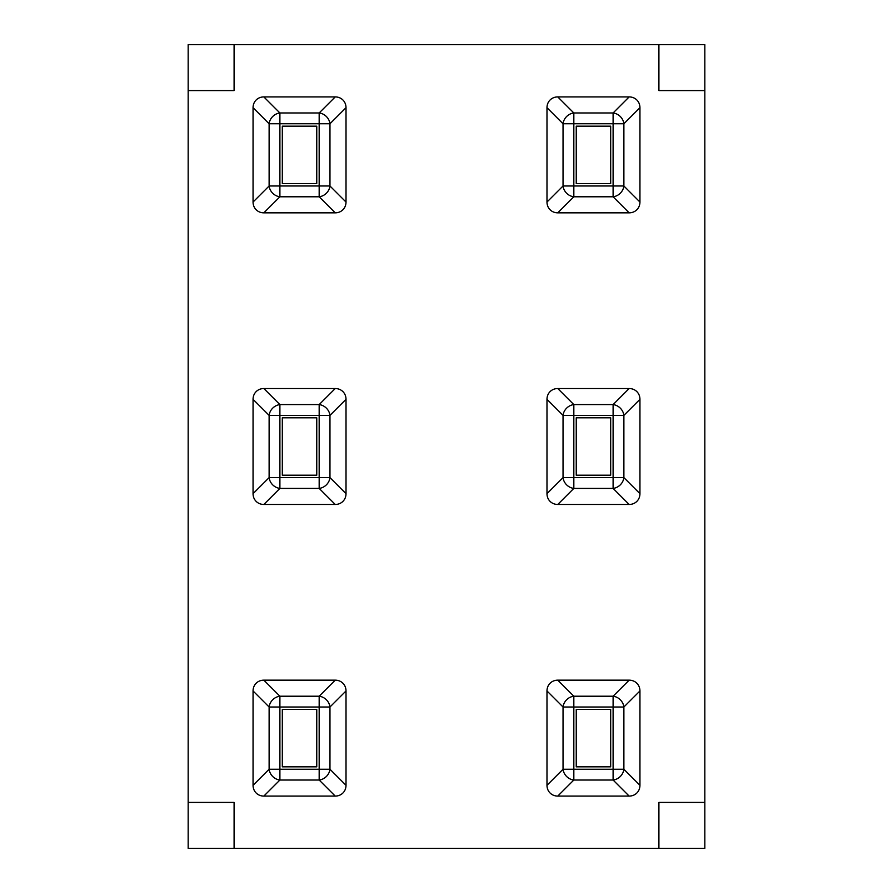 <?xml version="1.0" encoding="UTF-8"?>
<svg xmlns="http://www.w3.org/2000/svg" width="893" height="893" viewBox="0 0 893 893"><rect width="100%" height="100%" fill="white"/><g stroke="black" fill="none" stroke-linecap="round" stroke-linejoin="round"><path stroke-width="1.34" d="M629.152 680.165L613.1 696.216L573.831 696.216A11.486 10.214 135 0 0 563.036 707.01L563.036 769.241A11.486 10.214 45 0 0 573.831 780.035L613.1 780.035A11.486 10.214 -45 0 0 623.883 769.241L623.883 707.01A11.486 10.214 -135 0 0 613.1 696.216L613.1 707.01L623.883 707.01L639.946 690.959A12.915 11.486 -45 0 0 629.152 680.165L557.768 680.165A12.915 11.486 -135 0 0 546.985 690.959L546.985 785.304A12.915 11.486 135 0 0 557.768 796.087L629.152 796.087A12.915 11.486 45 0 0 639.946 785.304L639.946 690.959M576.242 766.83L576.242 709.422L610.689 709.422L610.689 766.83L576.242 766.83M573.831 112.965A11.486 10.214 135 0 0 563.036 123.759L573.831 123.759L573.831 112.965L557.768 96.913A12.915 11.486 -135 0 0 546.985 107.696L563.036 123.759L563.036 185.99A11.486 10.214 45 0 0 573.831 196.784L573.831 185.99L563.036 185.99L546.985 202.041A12.915 11.486 135 0 0 557.768 212.835L573.831 196.784L613.1 196.784A11.486 10.214 -45 0 0 623.883 185.99L613.1 185.99L613.1 196.784L629.152 212.835A12.915 11.486 45 0 0 639.946 202.041L623.883 185.99L623.883 123.759A11.486 10.214 -135 0 0 613.1 112.965L573.831 112.965M557.768 96.913L629.152 96.913L613.1 112.965L613.1 123.759L623.883 123.759L639.946 107.696A12.915 11.486 -45 0 0 629.152 96.913M546.985 202.041L546.985 107.696M629.152 212.835L557.768 212.835M639.946 107.696L639.946 202.041M576.242 183.578L576.242 126.17L610.689 126.17L610.689 183.578L576.242 183.578M346.015 107.696A12.915 11.486 -45 0 0 335.232 96.913L319.169 112.965A11.486 10.214 45 0 1 329.964 123.759L346.015 107.696L346.015 202.041L329.964 185.99A11.486 10.214 135 0 1 319.169 196.784L335.232 212.835A12.915 11.486 45 0 0 346.015 202.041M335.232 212.835L263.848 212.835L279.9 196.784A11.486 10.214 -135 0 1 269.117 185.99L253.054 202.041L253.054 107.696L269.117 123.759A11.486 10.214 -45 0 1 279.9 112.965L263.848 96.913L335.232 96.913M253.054 202.041A12.915 11.486 135 0 0 263.848 212.835M263.848 96.913A12.915 11.486 -135 0 0 253.054 107.696M282.311 183.578L282.311 126.17L316.758 126.17L316.758 183.578L282.311 183.578M335.232 680.165L319.169 696.216L279.9 696.216A11.486 10.214 135 0 0 269.117 707.01L269.117 769.241A11.486 10.214 45 0 0 279.9 780.035L319.169 780.035A11.486 10.214 -45 0 0 329.964 769.241L329.964 707.01A11.486 10.214 -135 0 0 319.169 696.216L319.169 707.01L329.964 707.01L346.015 690.959A12.915 11.486 -45 0 0 335.232 680.165L263.848 680.165A12.915 11.486 -135 0 0 253.054 690.959L253.054 785.304A12.915 11.486 135 0 0 263.848 796.087L335.232 796.087A12.915 11.486 45 0 0 346.015 785.304L346.015 690.959M316.758 766.83L282.311 766.83L282.311 709.422L316.758 709.422L316.758 766.83M639.946 399.327A12.915 11.486 -45 0 0 629.152 388.533L557.768 388.533A12.915 11.486 -135 0 0 546.985 399.327L546.985 493.673A12.915 11.486 135 0 0 557.768 504.467L629.152 504.467A12.915 11.486 45 0 0 639.946 493.673L639.946 399.327L623.883 415.379A11.486 10.214 45 0 0 613.1 404.596L573.831 404.596A11.486 10.214 135 0 0 563.036 415.379L613.1 415.379L613.1 404.596L629.152 388.533M557.768 504.467L573.831 488.404A11.486 10.214 -135 0 1 563.036 477.621L573.831 477.621L573.831 404.596L557.768 388.533M639.946 493.673L623.883 477.621L613.1 477.621L613.1 488.404A11.486 10.214 -45 0 0 623.883 477.621L623.883 415.379L613.1 415.379L613.1 477.621L573.831 477.621L573.831 488.404L613.1 488.404L629.152 504.467M610.689 417.801L610.689 475.199L576.242 475.199L576.242 417.801L610.689 417.801M329.964 415.379A11.486 10.214 -135 0 0 319.169 404.596L319.169 415.379L329.964 415.379L346.015 399.327A12.915 11.486 -45 0 0 335.232 388.533L319.169 404.596L279.9 404.596A11.486 10.214 135 0 0 269.117 415.379L279.9 415.379L279.9 404.596L263.848 388.533A12.915 11.486 -135 0 0 253.054 399.327L269.117 415.379L269.117 477.621A11.486 10.214 45 0 0 279.9 488.404L279.9 477.621L269.117 477.621L253.054 493.673A12.915 11.486 135 0 0 263.848 504.467L279.9 488.404L319.169 488.404A11.486 10.214 -45 0 0 329.964 477.621L329.964 415.379M346.015 399.327L346.015 493.673L329.964 477.621L319.169 477.621L319.169 488.404L335.232 504.467A12.915 11.486 45 0 0 346.015 493.673M263.848 388.533L335.232 388.533M253.054 493.673L253.054 399.327M335.232 504.467L263.848 504.467M316.758 417.801L316.758 475.199L282.311 475.199L282.311 417.801L316.758 417.801M188.166 802.427L188.166 848.35L234.089 848.35L234.089 802.427L188.166 802.427L188.166 90.573L234.089 90.573L234.089 44.65L188.166 44.65L188.166 90.573M704.834 90.573L704.834 44.65L658.911 44.65L658.911 90.573L704.834 90.573L704.834 802.427L658.911 802.427L658.911 848.35L234.089 848.35M658.911 848.35L704.834 848.35L704.834 802.427M234.089 44.65L658.911 44.65M639.946 785.304L623.883 769.241L613.1 769.241L613.1 780.035L629.152 796.087M546.985 690.959L563.036 707.01L613.1 707.01L613.1 769.241L563.036 769.241L546.985 785.304M557.768 796.087L573.831 780.035L573.831 696.216L557.768 680.165M573.831 123.759L613.1 123.759L613.1 185.99L573.831 185.99L573.831 123.759M319.169 112.965L319.169 123.759L329.964 123.759L329.964 185.99L319.169 185.99L319.169 196.784L279.9 196.784L279.9 185.99L269.117 185.99L269.117 123.759L279.9 123.759L279.9 112.965L319.169 112.965M279.9 123.759L319.169 123.759L319.169 185.99L279.9 185.99L279.9 123.759M346.015 785.304L329.964 769.241L319.169 769.241L319.169 780.035L335.232 796.087M253.054 690.959L269.117 707.01L319.169 707.01L319.169 769.241L269.117 769.241L253.054 785.304M263.848 796.087L279.9 780.035L279.9 696.216L263.848 680.165M546.985 399.327L563.036 415.379L563.036 477.621L546.985 493.673M319.169 415.379L319.169 477.621L279.9 477.621L279.9 415.379L319.169 415.379"/></g></svg>
